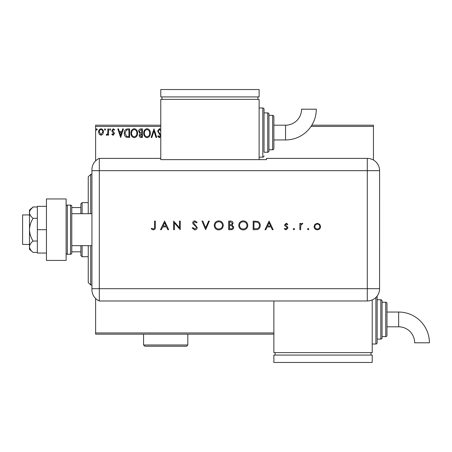 <?xml version="1.0" encoding="UTF-8"?>
<svg xmlns="http://www.w3.org/2000/svg" width="452" height="452" viewBox="0 0 452 452"><rect width="100%" height="100%" fill="white"/><g stroke="black" fill="none" stroke-linecap="round" stroke-linejoin="round"><path stroke-width="0.68" d="M102.813 134.244L101.028 135.284L99.242 134.25L98.598 132.012C98.581 130.227 99.389 129.148 101.028 128.775C102.66 129.148 103.468 130.227 103.451 132.012L102.813 134.244M108.531 128.882L108.531 135.171L107.864 135.171L107.864 134.25L106.717 135.284L106.214 135.069L106.525 134.397L106.825 134.51L107.762 133.159L107.864 128.882L108.531 128.882M113.113 135.284L111.836 134.391L112.226 133.849L113.073 134.51L113.712 133.668L112.056 131.566L111.836 130.594L113.232 128.775L114.599 129.628L114.215 130.21L113.311 129.549L112.503 130.56L114.164 132.668L114.373 133.634L113.113 135.284M127.6 128.882L129.6 128.882L129.6 137.493L126.249 137.182C124.854 136.21 124.204 134.843 124.306 133.08C124.204 130.594 125.306 129.199 127.6 128.882M142.397 128.882L142.397 137.493L141.182 137.493C139.871 137.425 139.21 136.713 139.199 135.357L140.007 133.526L138.645 131.329C138.657 129.905 139.335 129.091 140.679 128.882L142.397 128.882M153.979 128.882L156.737 137.493L156.019 137.493L153.929 130.961L151.832 137.493L151.115 137.493L153.979 128.882M160.776 126.424L95.621 126.424L95.621 160.878M95.621 298.501L95.621 332.949L273.872 332.949M311.812 125.198L373.442 125.198L373.442 160.036M373.442 126.424L311.027 126.424M160.776 136.617L159.392 137.713L157.731 136.255L158.251 135.724L159.403 136.826L160.268 135.741L157.624 130.995L159.437 128.662L160.776 129.408M160.833 130.978L159.488 129.549L158.285 131.007L158.499 131.848L160.776 134.786M150.341 133.148C150.392 135.606 149.301 137.125 147.075 137.713C144.793 137.182 143.679 135.673 143.719 133.193C143.679 130.735 144.781 129.227 147.019 128.662C149.267 129.204 150.369 130.701 150.341 133.148M137.544 133.148C137.594 135.606 136.504 137.125 134.272 137.713C131.995 137.182 130.882 135.673 130.922 133.193C130.882 130.735 131.984 129.227 134.221 128.662C136.47 129.204 137.572 130.701 137.544 133.148M120.661 137.493L117.797 128.882L118.514 128.882L119.401 131.645L121.82 131.645L122.701 128.882L123.424 128.882L120.661 137.493M110.627 129.492L110.073 130.21L109.52 129.492L110.073 128.775L110.627 129.492M105.548 129.492L105 130.21L104.446 129.492L105 128.775L105.548 129.492M97.276 129.492L96.722 130.21L96.174 129.492L96.722 128.775L97.276 129.492M273.872 334.181L95.621 334.181L95.621 332.949M95.621 126.424L95.621 125.198L160.776 125.198M144.386 133.193C144.352 135.159 145.239 136.374 147.041 136.826C148.838 136.351 149.719 135.125 149.68 133.154C149.708 131.193 148.832 129.995 147.041 129.549C145.228 129.99 144.341 131.21 144.386 133.193M141.052 136.606L141.736 136.606L141.736 133.849L139.86 135.34L141.052 136.606M141.403 132.967L141.736 132.967L141.736 129.769L140.979 129.769L139.306 131.329L140.346 132.865L141.403 132.967M131.588 133.193C131.555 135.159 132.442 136.374 134.244 136.826C136.041 136.351 136.922 135.125 136.883 133.154C136.911 131.193 136.035 129.995 134.244 129.549C132.43 129.99 131.543 131.21 131.588 133.193M128.939 136.606L128.939 129.769L126.458 129.984L124.967 133.08L126.6 136.368L128.939 136.606M119.684 132.526L120.611 135.414L121.537 132.526L119.684 132.526M99.259 132.007L101.028 134.51L102.79 132.007C102.819 130.673 102.231 129.854 101.028 129.549C99.819 129.854 99.231 130.673 99.259 132.007M90.705 245.668L90.705 285.009L88.247 282.551L88.247 245.668M88.247 213.706L88.247 176.828L90.705 174.37L90.705 213.706M82.1 245.668L82.1 256.73L80.868 255.504L80.868 245.668M80.868 213.706L80.868 203.875L82.1 202.643L82.1 213.706M82.1 256.73L88.247 256.73M82.1 202.643L88.247 202.643M80.868 251.815L71.772 251.815M80.868 207.558L71.772 207.558M29.482 244.442L22.6 244.442L22.6 214.937L29.482 214.937M91.931 245.668L71.772 245.668L71.772 213.706L91.931 213.706M67.348 205.101L67.348 254.273L70.54 254.273A1.232 1.232 0 0 0 71.772 253.047L71.772 206.332A1.232 1.232 0 0 0 70.54 205.101L67.348 205.101A1.232 1.232 0 0 0 66.116 206.332M67.348 254.273A1.232 1.232 0 0 1 66.116 253.047M66.116 198.953L66.116 260.42L46.449 260.42L46.449 198.953L66.116 198.953M46.449 229.689L37.352 229.689L37.352 253.047L46.449 253.047M37.352 229.689L37.352 206.332L46.449 206.332M33.109 252.397C30.872 250.674 29.662 248.781 29.482 246.724L29.482 249.357L33.109 252.397L37.352 252.397M33.109 241.046C30.872 237.594 29.662 233.808 29.482 229.689L29.482 246.724C29.657 244.673 30.866 242.78 33.109 241.046L37.352 241.046M33.109 218.333C30.866 216.598 29.657 214.706 29.482 212.655L29.482 229.689C29.657 225.593 30.866 221.808 33.109 218.333L37.352 218.333M30.555 209.649L33.109 206.976L29.482 210.022L29.482 212.655C29.657 210.604 30.866 208.711 33.109 206.976L37.352 206.976M91.931 288.692L367.295 288.692L367.295 170.681L99.31 170.681L99.31 300.987A12.294 12.294 0 0 1 91.931 289.721L91.931 169.653A12.294 12.294 0 0 1 99.31 158.386L160.776 158.386L160.776 159.641L266.494 159.641L266.494 158.386L367.295 158.386A12.294 12.294 0 0 1 379.59 170.681L379.578 288.692A12.283 12.283 0 0 1 367.295 300.976L99.31 300.987L99.31 158.386A12.294 12.294 0 0 0 91.931 169.653M307.456 229.079L308.174 228.362L308.891 229.079L308.174 229.797L307.456 229.079M293.224 229.079L293.941 228.362L294.659 229.079L293.941 229.797L293.224 229.079M269.064 221.084L273.144 229.689L272.307 229.689L271.036 226.932L267.132 226.932L265.827 229.689L264.979 229.689L269.064 221.084M238.724 225.424C238.955 222.661 240.447 221.141 243.193 220.864C245.995 221.084 247.521 222.587 247.769 225.384C247.526 228.147 246.024 229.656 243.261 229.91C240.504 229.672 238.989 228.175 238.724 225.424M214.231 225.424C214.468 222.661 215.954 221.141 218.7 220.864C221.503 221.084 223.028 222.587 223.282 225.384C223.034 228.147 221.531 229.656 218.768 229.91C216.011 229.672 214.497 228.175 214.231 225.424M194.784 229.91L192.168 228.028L192.897 227.593L194.784 229.028L196.473 227.565L196.162 226.723L193.202 224.181L192.721 222.87C192.857 221.61 193.563 220.943 194.84 220.864L197.134 222.316L196.434 222.847L194.755 221.746L193.496 222.836L197.242 227.582C197.066 229.023 196.247 229.797 194.784 229.91M164.59 221.084L168.669 229.689L167.833 229.689L166.556 226.932L162.658 226.932L161.347 229.689L160.505 229.689L164.59 221.084M154.55 226.808L154.55 221.084L155.324 221.084L155.324 226.893C155.556 228.616 154.889 229.622 153.313 229.91L151.239 228.915L151.697 228.254L153.358 229.028C154.358 228.712 154.753 227.972 154.55 226.808M174.41 229.689L173.636 229.689L173.636 221.084L179.484 227.853L179.484 221.084L180.252 221.084L180.252 229.689L174.41 222.932L174.41 229.689M205.626 229.689L201.987 221.084L202.818 221.084L205.683 227.864L208.553 221.084L209.378 221.084L205.626 229.689M228.684 229.689L228.684 221.084L230.367 221.084C231.966 220.983 232.876 221.695 233.096 223.215L232.102 225.045L233.763 227.243C233.56 228.831 232.644 229.65 231.012 229.689L228.684 229.689M255.843 229.689L253.176 229.689L253.176 221.084L257.646 221.395C259.392 222.181 260.256 223.548 260.239 225.492C260.075 228.266 258.612 229.661 255.843 229.689M286.206 223.288L287.817 224.186L287.297 224.723L286.206 224.062L285.393 224.91L287.636 227.011L287.93 227.983L286.088 229.797L284.291 228.949L284.8 228.362L286.048 229.028L287.156 228.011L286.947 227.412L284.907 225.91L284.619 224.938L286.206 223.288M299.846 229.689L299.846 223.401L300.614 223.401L300.614 224.328L302.151 223.288L302.823 223.503L300.755 225.418L300.614 229.689L299.846 229.689M314.937 224.328L317.332 223.288L319.722 224.328L320.587 226.559C320.4 228.554 319.321 229.633 317.332 229.797C315.343 229.633 314.259 228.554 314.078 226.559L314.937 224.328M91.931 170.681L99.31 170.681L99.31 158.386M273.872 300.976L273.872 352.616L372.216 352.616L372.216 299.953M166.15 226.045L164.635 222.763L163.076 226.045L166.15 226.045M222.508 225.378C222.271 223.135 221.017 221.926 218.74 221.746C216.474 221.943 215.225 223.169 215.005 225.418C215.242 227.65 216.485 228.853 218.74 229.028C221.028 228.859 222.282 227.644 222.508 225.378M230.509 221.966L229.458 221.966L229.458 224.723L229.978 224.723C231.254 224.876 232.04 224.378 232.328 223.231L230.509 221.966M229.972 225.604L229.458 225.604L229.458 228.808L230.56 228.808C231.876 228.955 232.69 228.435 232.989 227.243L231.582 225.706L229.972 225.604M247.001 225.378C246.764 223.135 245.509 221.926 243.232 221.746C240.961 221.943 239.718 223.169 239.498 225.418C239.735 227.65 240.978 228.853 243.232 229.028C245.521 228.859 246.775 227.644 247.001 225.378M253.951 221.966L253.951 228.808L257.397 228.588C258.781 228.034 259.471 227 259.465 225.492C259.459 223.864 258.702 222.768 257.199 222.209L253.951 221.966M270.629 226.045L269.109 222.763L267.55 226.045L270.629 226.045M319.813 226.565C319.671 225.051 318.846 224.215 317.332 224.062C315.812 224.215 314.987 225.045 314.846 226.565C314.987 228.079 315.812 228.898 317.332 229.028C318.846 228.898 319.671 228.079 319.813 226.565M285.551 139.95A30.753 30.753 0 0 0 316.304 109.198L301.552 109.198A16.001 16.001 0 0 1 285.551 125.198L285.551 139.95L273.872 139.95L273.872 148.555A1.232 1.232 0 0 1 272.641 149.781L268.951 149.781L268.951 151.013A1.232 1.232 0 0 1 267.725 152.239L264.036 152.239L264.036 109.215L264.036 152.239M259.12 157.16L262.804 157.16A1.232 1.232 0 0 0 264.036 155.929M262.804 157.16L262.804 107.988A1.232 1.232 0 0 1 264.036 109.215M267.725 152.239L267.725 112.904A1.232 1.232 0 0 1 268.951 114.136L268.951 151.013M272.641 149.781L272.641 115.362A1.232 1.232 0 0 1 273.872 116.593L273.872 148.555M272.641 115.362L268.951 115.362L268.951 114.136M267.725 112.904L264.036 112.904M262.804 107.988L259.12 107.988M259.12 159.641L259.12 99.383L160.776 99.383L160.776 158.386M162.002 96.92L162.002 99.383M257.889 96.92L257.889 99.383M160.776 89.547L160.776 96.92L259.12 96.92L259.12 89.547L160.776 89.547M285.551 125.198L273.872 125.198L273.872 116.593M398.647 312.049A30.753 30.753 0 0 1 429.4 342.802L414.648 342.802A16.001 16.001 0 0 0 398.647 326.802L398.647 312.049L386.968 312.049M377.132 296.054A1.232 1.232 0 0 1 377.132 296.071L377.132 342.786A1.232 1.232 0 0 1 375.9 344.012L372.216 344.012M380.821 339.096L380.821 299.761A1.232 1.232 0 0 1 382.047 300.987L382.047 337.864A1.232 1.232 0 0 1 380.821 339.096L377.132 339.096M385.737 336.638L385.737 302.218A1.232 1.232 0 0 1 386.968 303.445L386.968 335.407A1.232 1.232 0 0 1 385.737 336.638L382.047 336.638M385.737 302.218L382.047 302.218M380.821 299.761L377.132 299.761M275.098 355.08L275.098 352.616M370.985 355.08L370.985 352.616M273.872 362.453L273.872 355.08L372.216 355.08L372.216 362.453L273.872 362.453M187.817 344.995L186.591 346.226L144.793 346.226L143.566 344.995L187.817 344.995L187.817 334.181M143.566 344.995L143.566 334.181M70.54 254.273L70.54 205.101M367.295 170.681L367.295 158.386A12.294 12.294 0 0 1 379.59 170.681L367.295 170.681M367.295 300.976L367.295 288.692L379.578 288.692M375.9 344.012L375.9 297.461M90.705 174.37L91.931 174.37M90.705 285.009L91.931 285.009M386.968 326.802L398.647 326.802"/></g></svg>
